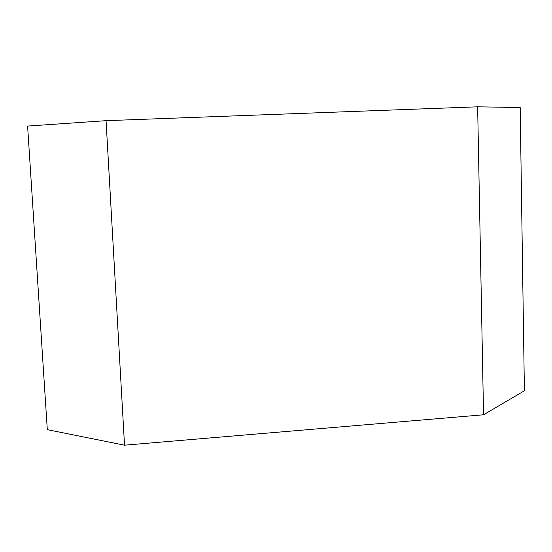 <?xml version="1.0" encoding="UTF-8"?>
<svg xmlns="http://www.w3.org/2000/svg" width="552" height="552" viewBox="0 0 552 552"><rect width="100%" height="100%" fill="white"/><g stroke="black" fill="none" stroke-linecap="round" stroke-linejoin="round"><path stroke-width="0.83" d="M106.06 120.674L124.524 445.181L47.299 429.663L27.6 126.063L106.06 120.674L477.639 106.819L520.184 107.523L524.4 390.781L483.552 414.78L477.639 106.819M124.524 445.181L483.552 414.78"/></g></svg>
